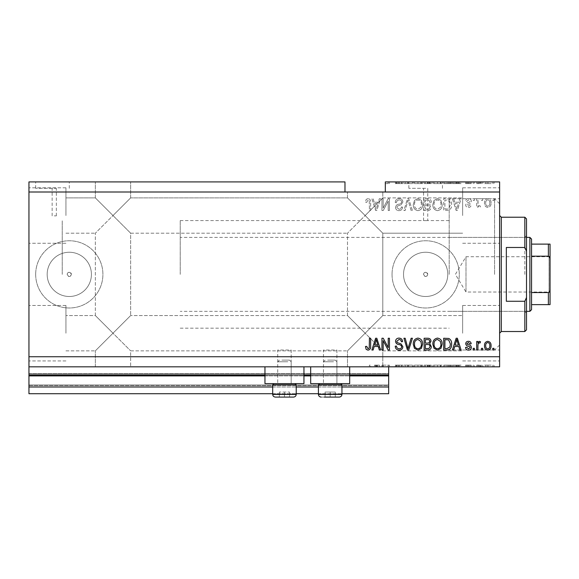 <?xml version="1.0" encoding="UTF-8"?>
<svg xmlns="http://www.w3.org/2000/svg" width="579" height="579" viewBox="0 0 579 579"><rect width="100%" height="100%" fill="white"/><g stroke="black" fill="none" stroke-linecap="round" stroke-linejoin="round"><path stroke-width="0.43" stroke-dasharray="2.9 2.17" d="M28.95 366.825L28.95 356.736L499.619 356.736L499.619 366.825L28.95 366.825L28.95 375.228L388.675 375.228L388.675 366.825L28.95 366.825L388.675 366.825M28.95 375.901L28.95 375.228L388.675 375.228L388.675 386.996L28.95 386.996L28.95 375.901L388.675 375.901M28.95 386.996L28.95 373.549L28.95 393.72L28.95 384.977L28.95 393.72L388.675 393.72L388.675 386.996M28.95 393.72L388.675 393.72L388.675 374.222L388.675 393.72L28.95 393.72M28.95 385.65L388.675 385.65L388.675 373.549L388.675 385.65L28.95 385.65M28.95 373.549L388.675 373.549L388.675 374.222L388.675 373.549L28.95 373.549L388.675 373.549L28.95 373.549L28.95 384.977L28.95 373.549M272.687 393.72L296.224 393.72M318.414 393.72L341.943 393.72M272.687 386.996L296.224 386.996M318.414 386.996L341.943 386.996M28.95 375.228L388.675 375.228M264.958 375.228L303.953 375.228M310.677 375.228L349.68 375.228M54.245 188.305L56.351 188.305L54.245 188.305M54.245 215.873L56.351 215.873L54.245 215.873M52.486 181.915L35.674 181.915L52.486 181.915M52.486 188.305L35.674 188.305L52.486 188.305M425.659 188.305L408.846 188.305L425.659 188.305M425.659 220.621C422.952 220.577 422.952 220.577 425.659 220.621C422.952 220.577 422.952 220.577 425.659 220.621C428.366 220.577 428.366 220.577 425.659 220.621C428.366 220.577 428.366 220.577 425.659 220.621M425.659 181.915L408.846 181.915L425.659 181.915M423.56 274.374A2.099 2.099 0 0 1 425.659 272.268A2.099 2.099 0 0 1 427.758 274.374C426.361 277.08 424.957 277.08 423.56 274.374C424.957 271.66 426.354 271.66 427.758 274.374A2.099 2.099 0 0 1 425.659 276.473A2.099 2.099 0 0 1 423.56 274.374M67.193 274.374A2.099 2.099 0 0 1 69.292 272.268A2.099 2.099 0 0 1 71.398 274.374C69.994 277.08 68.59 277.08 67.193 274.374C68.59 271.66 69.994 271.66 71.398 274.374A2.099 2.099 0 0 1 69.292 276.473A2.099 2.099 0 0 1 67.193 274.374M47.174 274.374A22.125 22.125 0 0 1 69.292 252.249A22.125 22.125 0 0 1 91.417 274.374A22.125 22.125 0 0 1 69.292 296.491A22.125 22.125 0 0 1 47.174 274.374A22.125 22.125 0 0 1 69.292 252.249A22.125 22.125 0 0 1 91.417 274.374A22.125 22.125 0 0 1 69.292 296.491A22.125 22.125 0 0 1 47.174 274.374M403.534 274.374A22.125 22.125 0 0 1 425.659 252.249A22.125 22.125 0 0 1 447.777 274.374A22.125 22.125 0 0 1 425.659 296.491A22.125 22.125 0 0 1 403.534 274.374A22.125 22.125 0 0 1 425.659 252.249A22.125 22.125 0 0 1 447.777 274.374A22.125 22.125 0 0 1 425.659 296.491A22.125 22.125 0 0 1 403.534 274.374M392.041 274.374A33.618 33.618 0 0 1 425.659 240.755A33.618 33.618 0 0 1 459.277 274.374A33.618 33.618 0 0 1 425.659 307.992A33.618 33.618 0 0 1 392.041 274.374A33.618 33.618 0 0 1 425.659 240.755A33.618 33.618 0 0 1 459.277 274.374A33.618 33.618 0 0 1 425.659 307.992A33.618 33.618 0 0 1 392.041 274.374M35.674 274.374A33.618 33.618 0 0 1 69.292 240.755A33.618 33.618 0 0 1 102.91 274.374A33.618 33.618 0 0 1 69.292 307.992A33.618 33.618 0 0 1 35.674 274.374A33.618 33.618 0 0 1 69.292 240.755A33.618 33.618 0 0 1 102.91 274.374A33.618 33.618 0 0 1 69.292 307.992A33.618 33.618 0 0 1 35.674 274.374M112.999 181.915L130.651 181.915L112.999 181.915M112.999 215.54L95.347 197.888L112.999 215.54L95.347 197.888L112.999 215.54L95.347 197.888L112.999 215.54L95.347 197.888L112.999 215.54L95.347 233.185L130.651 197.888L112.999 215.54L130.651 197.888L112.999 215.54L130.651 197.888L112.999 215.54L130.651 197.888L112.999 215.54L130.651 233.185L112.999 215.54M112.999 333.207L95.347 350.852L112.999 333.207L95.347 350.852L112.999 333.207L95.347 315.555L112.999 333.207L95.347 315.555L112.999 333.207L95.347 350.852L112.999 333.207L95.347 350.852L112.999 333.207L95.347 315.555L112.999 333.207L95.347 315.555L112.999 333.207L130.651 315.555L112.999 333.207L130.651 315.555L112.999 333.207L130.651 315.555L112.999 333.207L130.651 315.555L112.999 333.207L130.651 350.852L112.999 333.207M112.999 366.825L130.651 366.825L112.999 366.825M365.146 192.004L347.494 192.004L365.146 192.004M365.146 215.54L347.494 197.888L365.146 215.54L347.494 197.888L365.146 215.54L347.494 197.888L365.146 215.54L347.494 197.888L365.146 215.54L347.494 233.185L382.791 197.888L365.146 215.54L382.791 197.888L365.146 215.54L382.791 197.888L365.146 215.54L382.791 197.888L365.146 215.54L382.791 233.185L365.146 215.54M365.146 333.207L347.494 350.852L365.146 333.207L347.494 350.852L365.146 333.207L347.494 315.555L365.146 333.207L347.494 315.555L365.146 333.207L347.494 350.852L365.146 333.207L347.494 350.852L365.146 333.207L347.494 315.555L365.146 333.207L347.494 315.555L365.146 333.207L382.791 315.555L365.146 333.207L382.791 315.555L365.146 333.207L382.791 315.555L365.146 333.207L382.791 315.555L365.146 333.207L382.791 350.852L365.146 333.207M365.146 366.825L347.494 366.825L382.791 366.825L365.146 366.825L382.791 366.825L379.404 366.825L379.404 365.146L374.497 365.146L374.497 366.825L370.647 366.825L370.647 365.146L370.647 366.825L365.146 366.825M65.934 333.207L65.934 305.466L65.934 333.207M65.934 215.54L65.934 187.799L65.934 215.54M28.95 215.54L28.95 187.799L28.95 215.54M28.95 333.207L28.95 305.466L28.95 333.207M499.619 215.54L499.619 350.013L499.619 215.54M462.643 215.54L462.643 187.799L462.643 215.54M499.619 333.207L499.619 274.374L499.619 333.207M462.643 333.207L462.643 305.466L462.643 333.207M336.906 350.013L336.906 383.631L323.458 383.631L336.906 383.631L323.458 383.631L336.906 383.631L323.458 383.631L336.906 383.631L323.458 383.631L336.906 383.631L336.906 350.013L323.458 350.013L323.458 383.631L323.458 350.013L336.906 350.013M291.179 350.013L291.179 383.631L277.732 383.631L291.179 383.631L277.732 383.631L291.179 383.631L277.732 383.631L291.179 383.631L277.732 383.631L291.179 383.631L291.179 350.013L277.732 350.013L277.732 383.631L277.732 350.013L291.179 350.013M264.958 366.825L303.953 366.825L264.958 366.825L264.958 383.631L303.953 383.631L264.958 383.631L303.953 383.631L303.953 366.825L264.958 366.825L303.953 366.825M310.677 366.825L349.68 366.825L310.677 366.825L310.677 383.631L349.68 383.631L310.677 383.631L349.68 383.631L349.68 366.825L310.677 366.825L349.68 366.825M449.195 274.374L449.195 198.727L449.195 274.374M62.235 274.374L62.235 220.577L62.235 274.374M28.95 181.915L344.975 181.915L344.975 192.004L28.95 192.004L28.95 181.915M344.975 192.004L385.317 192.004L385.317 181.915L385.317 183.601L385.317 181.915L499.619 181.915L499.619 356.736M402.89 181.915L395.247 181.915L402.89 181.915L402.89 183.601L399.184 183.601L399.184 181.915M412.414 181.915L403.925 181.915L412.414 181.915L412.414 183.601L408.709 183.601L408.709 181.915M414.47 183.601L422.605 183.601L417.944 183.601L417.929 181.915L413.283 181.915L422.605 181.915L414.506 181.915L417.929 181.915L417.944 183.601L414.47 183.601L414.47 181.915M442.161 183.601L432.839 183.601L437.507 183.601L437.5 181.915L432.839 181.915L442.161 181.915L434.062 181.915L440.937 181.915L437.521 181.915L437.507 183.601L442.161 183.601L442.161 181.915M454.703 181.915L461.108 181.915L454.703 181.915L454.703 183.601L453.675 183.601L453.675 181.915M494.119 181.915L492.895 181.915L494.119 181.915L494.119 183.601L492.895 183.601L492.895 181.915L492.895 183.601L494.119 183.601L494.119 181.915M491.216 181.915L484.645 181.915L491.216 181.915L491.216 183.601L487.931 183.601L487.931 181.915L489.993 181.915L487.902 181.915L487.931 183.601L484.645 183.601L484.645 181.915M482.814 181.915L481.59 181.915L482.814 181.915L482.814 183.601L481.59 183.601L481.59 181.915L481.59 183.601L482.814 183.601L482.814 181.915M479.369 183.601L477.921 183.601L477.921 181.915L476.698 181.915L480.519 181.915L477.921 181.915L477.921 183.601L476.698 183.601L476.698 181.915L476.698 183.601L477.921 183.601L477.921 181.915L477.921 183.601L479.369 183.601L479.369 181.915M474.404 181.915L473.181 181.915L474.404 181.915L474.404 183.601L473.181 183.601L473.181 181.915L473.181 183.601L474.404 183.601L474.404 181.915M471.349 181.915L465.545 181.915L471.349 181.915L471.349 183.601L468.462 183.601L468.462 181.915L468.454 183.601L465.545 183.601L465.545 181.915M451.634 181.915L443.688 181.915L451.634 181.915L451.634 183.601L447.162 183.601L447.162 181.915M431.312 181.915L424.132 181.915L431.312 181.915L431.312 183.601L424.132 183.601L424.132 181.915L424.132 183.601L431.008 183.601L431.008 181.915M374.497 366.825L379.404 366.825M383.255 365.146L389.443 365.146L383.175 365.146L383.175 366.825L389.443 366.825L383.175 366.825L383.175 365.146L381.952 365.146L381.952 366.825L381.952 365.146L383.255 365.146L383.255 366.825M402.89 366.825L395.247 366.825L402.89 366.825L402.89 365.146L399.184 365.146L399.184 366.825M412.414 366.825L403.925 366.825L412.414 366.825L412.414 365.146L408.709 365.146L408.709 366.825M414.47 365.146L422.605 365.146L417.944 365.146L417.929 366.825L413.283 366.825L422.605 366.825L414.506 366.825L417.929 366.825L417.944 365.146L414.47 365.146L414.47 366.825M442.161 365.146L432.839 365.146L437.507 365.146L437.5 366.825L432.839 366.825L442.161 366.825L434.062 366.825L440.937 366.825L437.521 366.825L437.507 365.146L442.161 365.146L442.161 366.825M454.703 366.825L461.108 366.825L454.703 366.825L454.703 365.146L453.675 365.146L453.675 366.825M494.119 366.825L492.895 366.825L494.119 366.825L494.119 365.146L492.895 365.146L492.895 366.825L492.895 365.146L494.119 365.146L494.119 366.825M491.216 366.825L484.645 366.825L491.216 366.825L491.216 365.146L487.931 365.146L487.931 366.825L489.993 366.825L487.902 366.825L487.931 365.146L484.645 365.146L484.645 366.825M482.814 366.825L481.59 366.825L482.814 366.825L482.814 365.146L481.59 365.146L481.59 366.825L481.59 365.146L482.814 365.146L482.814 366.825M479.369 365.146L477.921 365.146L477.921 366.825L476.698 366.825L480.519 366.825L477.921 366.825L477.921 365.146L476.698 365.146L476.698 366.825L476.698 365.146L477.921 365.146L477.921 366.825L477.921 365.146L479.369 365.146L479.369 366.825M474.404 366.825L473.181 366.825L474.404 366.825L474.404 365.146L473.181 365.146L473.181 366.825L473.181 365.146L474.404 365.146L474.404 366.825M471.349 366.825L465.545 366.825L471.349 366.825L471.349 365.146L468.462 365.146L468.462 366.825L468.454 365.146L465.545 365.146L465.545 366.825M451.634 366.825L443.688 366.825L451.634 366.825L451.634 365.146L447.162 365.146L447.162 366.825M431.312 366.825L424.132 366.825L431.312 366.825L431.312 365.146L424.132 365.146L424.132 366.825L424.132 365.146L431.008 365.146L431.008 366.825M383.175 208.093L383.175 198.727L381.952 198.727L381.952 210.495L383.255 210.495L388.219 201.116L388.219 210.495L389.443 210.495L389.443 198.727L388.133 198.727L383.175 208.093L383.175 198.727L381.952 198.727L381.952 210.495L383.255 210.495L388.219 201.116L388.219 210.495L389.443 210.495L389.443 198.727L388.133 198.727L383.175 208.093M402.89 201.999C402.673 199.784 401.435 198.64 399.184 198.575C396.709 198.727 395.399 200.052 395.247 202.549L396.47 202.701C396.629 200.978 397.563 200.059 399.286 199.95C400.704 199.936 401.493 200.609 401.667 201.962C401.298 203.33 400.321 204.076 398.728 204.192C396.81 204.503 395.754 205.581 395.551 207.427C395.732 209.497 396.868 210.568 398.967 210.647C401.204 210.539 402.412 209.366 402.586 207.13L401.363 206.978C401.247 208.454 400.465 209.214 399.011 209.272L396.774 207.398L397.158 206.204L401.073 204.814L402.89 201.999C402.673 199.784 401.435 198.64 399.184 198.575C396.709 198.727 395.399 200.052 395.247 202.549L396.47 202.701C396.629 200.978 397.563 200.059 399.286 199.95C400.704 199.936 401.493 200.609 401.667 201.962C401.298 203.33 400.321 204.076 398.728 204.192C396.81 204.503 395.754 205.581 395.551 207.427C395.732 209.497 396.868 210.568 398.967 210.647C401.204 210.539 402.412 209.366 402.586 207.13L401.363 206.978C401.247 208.454 400.465 209.214 399.011 209.272L396.774 207.398L397.158 206.204L401.073 204.814L402.89 201.999M412.414 210.495L408.709 198.727L407.442 198.727L403.925 210.495L405.184 210.495L408.007 200.102L411.141 210.495L412.414 210.495L408.709 198.727L407.442 198.727L403.925 210.495L405.184 210.495L408.007 200.102L411.141 210.495L412.414 210.495M417.944 198.575L414.47 200.421L413.283 204.459C413.138 207.955 414.694 210.018 417.951 210.647C421.136 210.039 422.692 208.02 422.605 204.597L421.403 200.37L417.944 198.575L414.47 200.421L413.283 204.459C413.138 207.955 414.694 210.018 417.951 210.647C421.136 210.039 422.692 208.02 422.605 204.597L421.403 200.37L417.944 198.575M437.5 198.575L434.033 200.421L432.839 204.459C432.701 207.955 434.257 210.018 437.507 210.647C440.699 210.039 442.247 208.02 442.161 204.597L440.966 200.37L437.5 198.575L434.033 200.421L432.839 204.459C432.701 207.955 434.257 210.018 437.507 210.647C440.699 210.039 442.247 208.02 442.161 204.597L440.966 200.37L437.5 198.575M454.703 202.245L453.675 198.727L452.402 198.727L456.158 210.495L457.352 210.495L461.108 198.727L459.842 198.727L458.814 202.245L454.703 202.245L453.675 198.727L452.402 198.727L456.158 210.495L457.352 210.495L461.108 198.727L459.842 198.727L458.814 202.245L454.703 202.245M493.967 200.406L493.967 198.727L492.743 198.727L492.743 200.406L493.967 200.406L493.967 198.727L492.743 198.727L492.743 200.406L493.967 200.406M28.95 356.736L28.95 192.004M385.317 192.004L499.619 192.004M491.064 203.091C491.224 200.544 490.131 199.038 487.779 198.575C485.463 199.031 484.362 200.508 484.493 203.005C484.362 205.516 485.455 206.993 487.779 207.441C490.066 207.007 491.166 205.552 491.064 203.091C491.224 200.544 490.131 199.038 487.779 198.575C485.463 199.031 484.362 200.508 484.493 203.005C484.362 205.516 485.455 206.993 487.779 207.441C490.066 207.007 491.166 205.552 491.064 203.091M482.662 200.406L482.662 198.727L481.439 198.727L481.439 200.406L482.662 200.406L482.662 198.727L481.439 198.727L481.439 200.406L482.662 200.406M477.921 203.164L477.921 198.727L476.698 198.727L476.698 207.282L477.921 207.282L477.921 205.921L479.369 207.441L480.519 206.978L480.063 205.755L479.231 205.907L478.138 204.915L477.921 198.727L476.698 198.727L476.698 207.282L477.921 207.282L477.921 205.921L479.369 207.441L480.519 206.978L480.063 205.755L479.231 205.907L478.138 204.915L477.921 203.164M474.404 200.406L474.404 198.727L473.181 198.727L473.181 200.406L474.404 200.406L474.404 198.727L473.181 198.727L473.181 200.406L474.404 200.406M471.349 201.333C471.219 199.56 470.249 198.64 468.462 198.575C466.739 198.662 465.762 199.581 465.545 201.326L466.768 201.478L468.541 199.798L470.126 201.123L469.851 201.905L468.693 202.375C466.992 202.585 465.994 203.453 465.697 204.995C465.856 206.602 466.761 207.42 468.411 207.441C470.039 207.412 470.973 206.594 471.197 204.995L469.974 204.843L468.454 206.218L466.92 205.169L467.304 204.459L468.679 203.967C470.322 203.765 471.212 202.882 471.349 201.333C471.219 199.56 470.249 198.64 468.462 198.575C466.739 198.662 465.762 199.581 465.545 201.326L466.768 201.478L468.541 199.798L470.126 201.123L469.851 201.905L468.693 202.375C466.992 202.585 465.994 203.453 465.697 204.995C465.856 206.602 466.761 207.42 468.411 207.441C470.039 207.412 470.973 206.594 471.197 204.995L469.974 204.843L468.454 206.218L466.92 205.169L467.304 204.459L468.679 203.967C470.322 203.765 471.212 202.882 471.349 201.333M451.634 204.677C451.844 201.195 450.353 199.212 447.162 198.727L443.688 198.727L443.688 210.495L448.877 210.278C450.911 209.048 451.83 207.181 451.634 204.677C451.844 201.195 450.353 199.212 447.162 198.727L443.688 198.727L443.688 210.495L448.877 210.278C450.911 209.048 451.83 207.181 451.634 204.677M431.312 202.18C431.21 199.9 430.023 198.749 427.751 198.727L424.132 198.727L424.132 210.495L427.78 210.495C429.756 210.481 430.834 209.497 431.008 207.535L429.69 205.067L431.312 202.18C431.21 199.9 430.023 198.749 427.751 198.727L424.132 198.727L424.132 210.495L427.78 210.495C429.756 210.481 430.834 209.497 431.008 207.535L429.69 205.067L431.312 202.18M374.164 202.245L373.137 198.727L371.87 198.727L375.626 210.495L376.82 210.495L380.577 198.727L379.31 198.727L378.275 202.245L374.164 202.245L373.137 198.727L371.87 198.727L375.626 210.495L376.82 210.495L380.577 198.727L379.31 198.727L378.275 202.245L374.164 202.245M367.991 198.575L366.152 199.408L365.45 202.245L366.673 202.397L368.041 199.95L369.264 200.841L369.424 210.495L370.647 210.495L370.647 202.505C370.878 200.283 369.995 198.973 367.991 198.575L366.152 199.408L365.45 202.245L366.673 202.397L368.041 199.95L369.264 200.841L369.424 210.495L370.647 210.495L370.647 202.505C370.878 200.283 369.995 198.973 367.991 198.575M489.841 203.012C489.986 204.734 489.284 205.806 487.75 206.218C486.244 205.777 485.571 204.705 485.716 203.012C485.571 201.282 486.266 200.211 487.808 199.798C489.306 200.247 489.986 201.318 489.841 203.012C489.986 204.734 489.284 205.806 487.75 206.218C486.244 205.777 485.571 204.705 485.716 203.012C485.571 201.282 486.266 200.211 487.808 199.798C489.306 200.247 489.986 201.318 489.841 203.012M456.759 209.272L455.101 203.62L458.409 203.62L456.759 209.272L455.101 203.62L458.409 203.62L456.759 209.272M446.981 209.12L444.911 209.12L444.911 200.102L447.01 200.102L449.948 201.818L450.411 204.691L448.645 208.889L444.911 209.12L444.911 200.102L447.01 200.102L449.948 201.818L450.411 204.691L448.645 208.889L446.981 209.12M440.431 207.296L437.521 209.272C435.024 208.766 433.874 207.152 434.062 204.438C433.982 201.905 435.126 200.406 437.492 199.95C439.924 200.443 441.075 202.006 440.937 204.633L440.431 207.296L437.521 209.272C435.024 208.766 433.874 207.152 434.062 204.438C433.982 201.905 435.126 200.406 437.492 199.95C439.924 200.443 441.075 202.006 440.937 204.633L440.431 207.296M427.606 204.228L425.355 204.228L425.355 200.102L428.967 200.254L430.088 202.172C429.958 203.642 429.133 204.329 427.606 204.228L425.355 204.228L425.355 200.102L428.967 200.254L430.088 202.172C429.958 203.642 429.133 204.329 427.606 204.228M427.353 209.12L425.355 209.12L425.355 205.603L428.713 205.719L429.784 207.34C429.625 208.715 428.815 209.301 427.353 209.12L425.355 209.12L425.355 205.603L428.713 205.719L429.784 207.34C429.625 208.715 428.815 209.301 427.353 209.12M420.868 207.296L417.958 209.272C415.469 208.766 414.318 207.152 414.506 204.438C414.426 201.905 415.57 200.406 417.929 199.95C420.361 200.443 421.512 202.006 421.382 204.633L420.868 207.296L417.958 209.272C415.469 208.766 414.318 207.152 414.506 204.438C414.426 201.905 415.57 200.406 417.929 199.95C420.361 200.443 421.512 202.006 421.382 204.633L420.868 207.296M376.22 209.272L374.57 203.62L377.877 203.62L376.22 209.272L374.57 203.62L377.877 203.62L376.22 209.272M366.152 349.34L365.45 346.503L366.673 346.351L368.041 348.79L369.264 347.907L369.424 338.245L370.647 338.245L370.647 346.235C370.878 348.457 369.995 349.767 367.991 350.165L366.152 349.34M453.675 350.013L452.402 350.013L456.158 338.245L457.352 338.245L461.108 350.013L459.842 350.013L458.814 346.503L454.703 346.503L453.675 350.013M456.759 339.475L455.101 345.127L458.409 345.127L456.759 339.475M468.462 350.165C466.739 350.078 465.762 349.159 465.545 347.414L466.768 347.262L468.541 348.942L470.126 347.617L469.851 346.843L468.693 346.372C466.992 346.162 465.994 345.287 465.697 343.745C465.856 342.138 466.761 341.328 468.411 341.306C470.039 341.335 470.973 342.146 471.197 343.752L469.974 343.904L468.454 342.529L466.92 343.571L467.304 344.288L468.679 344.773C470.322 344.983 471.212 345.858 471.349 347.407C471.219 349.18 470.249 350.1 468.462 350.165M474.404 350.013L473.181 350.013L473.181 348.334L474.404 348.334L474.404 350.013M477.921 350.013L476.698 350.013L476.698 341.458L477.921 341.458L477.921 342.826L479.369 341.306L480.519 341.762L480.063 342.985L479.231 342.833L478.138 343.832L477.921 350.013M493.967 350.013L492.743 350.013L492.743 348.334L493.967 348.334L493.967 350.013M487.779 350.165C485.463 349.716 484.362 348.24 484.493 345.735C484.362 343.224 485.455 341.748 487.779 341.306C490.066 341.74 491.166 343.188 491.064 345.649C491.224 348.196 490.131 349.702 487.779 350.165M489.841 345.728C489.986 344.006 489.284 342.942 487.75 342.529C486.244 342.963 485.571 344.035 485.716 345.728C485.571 347.458 486.266 348.529 487.808 348.942C489.306 348.5 489.986 347.429 489.841 345.728M482.662 350.013L481.439 350.013L481.439 348.334L482.662 348.334L482.662 350.013M447.162 350.013L443.688 350.013L443.688 338.245L448.877 338.469C450.911 339.692 451.83 341.559 451.634 344.064C451.844 347.552 450.353 349.535 447.162 350.013M446.981 339.627L444.911 339.627L444.911 348.638L447.01 348.638L449.948 346.922L450.411 344.049L448.645 339.859L446.981 339.627M434.033 348.319L432.839 344.288C432.701 340.785 434.257 338.722 437.507 338.093C440.699 338.708 442.247 340.72 442.161 344.143L440.966 348.37L437.5 350.165L434.033 348.319M440.431 341.451L437.521 339.468C435.024 339.982 433.874 341.588 434.062 344.302C433.982 346.835 435.126 348.334 437.492 348.79C439.924 348.297 441.075 346.741 440.937 344.107L440.431 341.451M427.751 350.013L424.132 350.013L424.132 338.245L427.78 338.245C429.756 338.259 430.834 339.243 431.008 341.205L429.69 343.673L431.312 346.56C431.21 348.848 430.023 349.998 427.751 350.013M427.606 344.512L425.355 344.512L425.355 348.638L428.967 348.493L430.088 346.568C429.958 345.098 429.133 344.411 427.606 344.512M427.353 339.627L425.355 339.627L425.355 343.137L428.713 343.029L429.784 341.4C429.625 340.032 428.815 339.439 427.353 339.627M414.47 348.319L413.283 344.288C413.138 340.785 414.694 338.722 417.951 338.093C421.136 338.708 422.692 340.72 422.605 344.143L421.403 348.37L417.944 350.165L414.47 348.319M420.868 341.451L417.958 339.468C415.469 339.982 414.318 341.588 414.506 344.302C414.426 346.835 415.57 348.334 417.929 348.79C420.361 348.297 421.512 346.741 421.382 344.107L420.868 341.451M408.709 350.013L407.442 350.013L403.925 338.245L405.184 338.245L408.007 348.638L411.141 338.245L412.414 338.245L408.709 350.013M399.184 350.165C396.709 350.013 395.399 348.688 395.247 346.191L396.47 346.039C396.629 347.769 397.563 348.681 399.286 348.79C400.704 348.804 401.493 348.131 401.667 346.778C401.298 345.41 400.321 344.664 398.728 344.548C396.81 344.237 395.754 343.166 395.551 341.321C395.732 339.251 396.868 338.172 398.967 338.093C401.204 338.201 402.412 339.374 402.586 341.61L401.363 341.762C401.247 340.293 400.465 339.526 399.011 339.468L396.774 341.349L397.158 342.544L401.073 343.933L402.89 346.741C402.673 348.963 401.435 350.1 399.184 350.165M383.175 350.013L381.952 350.013L381.952 338.245L383.255 338.245L388.219 347.624L388.219 338.245L389.443 338.245L389.443 350.013L388.133 350.013L383.175 340.647L383.175 350.013M373.137 350.013L371.87 350.013L375.626 338.245L376.82 338.245L380.577 350.013L379.31 350.013L378.275 346.503L374.164 346.503L373.137 350.013M376.22 339.475L374.57 345.127L377.877 345.127L376.22 339.475M484.645 365.146L491.216 365.146M489.993 365.146L485.868 365.146L489.993 365.146L489.993 366.825M487.902 365.146L487.902 366.825M485.868 365.146L485.868 366.825M487.959 365.146L487.959 366.825M480.519 365.146L480.519 366.825M480.063 365.146L480.063 366.825M479.231 365.146L479.231 366.825M478.138 365.146L478.138 366.825M465.545 365.146L466.768 365.146L466.768 366.825M466.768 365.146L468.541 365.146L468.541 366.825M468.541 365.146L470.126 365.146L470.126 366.825M470.126 365.146L469.851 366.825M469.851 365.146L465.697 365.146L465.697 366.825M465.697 365.146L468.411 365.146L468.411 366.825M468.411 365.146L471.197 365.146L471.197 366.825M471.197 365.146L469.974 365.146L469.974 366.825M469.974 365.146L466.92 365.146L466.92 366.825M466.92 365.146L467.304 365.146L467.304 366.825M467.304 365.146L471.349 365.146M453.675 365.146L452.402 365.146L452.402 366.825M452.402 365.146L456.158 365.146L456.158 366.825M456.158 365.146L457.352 365.146L457.352 366.825M457.352 365.146L461.108 365.146L461.108 366.825M461.108 365.146L459.842 365.146L459.842 366.825M459.842 365.146L458.814 365.146L458.814 366.825M458.814 365.146L454.703 365.146M456.759 365.146L455.101 365.146L458.409 365.146L456.759 365.146L456.759 366.825L455.101 366.825L456.759 366.825M456.209 365.146L456.209 366.825M455.101 365.146L455.101 366.825M458.409 365.146L458.409 366.825M447.162 365.146L443.688 365.146L443.688 366.825L443.688 365.146L448.877 365.146L448.877 366.825M448.877 365.146L451.634 365.146M446.981 365.146L450.411 365.146L446.981 365.146L446.981 366.825L444.911 366.825L450.411 366.825L446.981 366.825M444.911 365.146L444.911 366.825L444.911 365.146M448.645 365.146L448.645 366.825M450.411 365.146L450.411 366.825M449.948 365.146L449.948 366.825M447.01 365.146L447.01 366.825L447.01 365.146M434.033 365.146L434.033 366.825M432.839 365.146L432.839 366.825M440.966 365.146L440.966 366.825M440.431 365.146L437.521 365.146L440.937 365.146L440.431 365.146L440.431 366.825M434.062 365.146L437.492 365.146L434.062 365.146L434.062 366.825M437.521 365.146L437.521 366.825L437.492 365.146M440.937 365.146L440.937 366.825M431.008 365.146L429.69 365.146L429.69 366.825M429.69 365.146L431.312 365.146M427.606 365.146L430.088 365.146L427.606 365.146L427.606 366.825L425.355 366.825L430.088 366.825L427.606 366.825M427.353 365.146L429.784 365.146L427.353 365.146L427.353 366.825M425.355 365.146L425.355 366.825L425.355 365.146M429.784 365.146L429.784 366.825M428.713 365.146L428.713 366.825M430.088 365.146L430.088 366.825M428.967 365.146L428.967 366.825M427.78 365.146L427.78 366.825L427.78 365.146M413.283 365.146L413.283 366.825M417.951 365.146L417.951 366.825L417.958 365.146L414.506 365.146L417.958 365.146M422.605 365.146L422.605 366.825M421.403 365.146L421.403 366.825M414.506 365.146L414.506 366.825M420.868 365.146L420.868 366.825M421.382 365.146L421.382 366.825M408.709 365.146L407.442 365.146L407.442 366.825M407.442 365.146L403.925 365.146L403.925 366.825M403.925 365.146L405.184 365.146L405.184 366.825M405.184 365.146L408.007 365.146L408.007 366.825M408.007 365.146L411.141 365.146L411.141 366.825M411.141 365.146L412.414 365.146M399.184 365.146L395.247 365.146L395.247 366.825M395.247 365.146L396.47 365.146L396.47 366.825M396.47 365.146L399.286 365.146L399.286 366.825M399.286 365.146L401.667 365.146L401.667 366.825M401.667 365.146L395.551 365.146L395.551 366.825M395.551 365.146L398.967 365.146L398.967 366.825M398.967 365.146L402.586 365.146L402.586 366.825M402.586 365.146L401.363 365.146L401.363 366.825M401.363 365.146L399.011 365.146L399.011 366.825M399.011 365.146L396.774 365.146L396.774 366.825M396.774 365.146L397.158 365.146L397.158 366.825M397.158 365.146L401.073 365.146L401.073 366.825M401.073 365.146L402.89 365.146M388.219 365.146L388.219 366.825L388.219 365.146M389.443 365.146L389.443 366.825L389.443 365.146M388.133 365.146L388.133 366.825M374.497 365.146L375.626 365.146L375.626 366.825M375.626 365.146L376.82 365.146L376.82 366.825M376.82 365.146L379.404 365.146M375.677 365.146L375.677 366.825L375.445 365.146M376.22 365.146L376.22 366.825L375.677 366.825M377.602 365.146L377.602 366.825L376.22 366.825M369.424 365.146L369.424 366.825L369.424 365.146L370.647 365.146L369.424 365.146M377.602 366.825L375.445 366.825M484.645 183.601L491.216 183.601M489.993 183.601L485.868 183.601L489.993 183.601L489.993 181.915M487.902 183.601L487.902 181.915M485.868 183.601L485.868 181.915M487.959 183.601L487.959 181.915M480.519 183.601L480.519 181.915M480.063 183.601L480.063 181.915M479.231 183.601L479.231 181.915M478.138 183.601L478.138 181.915M465.545 183.601L466.768 183.601L466.768 181.915M466.768 183.601L468.541 183.601L468.541 181.915M468.541 183.601L470.126 183.601L470.126 181.915M470.126 183.601L469.851 181.915M469.851 183.601L465.697 183.601L465.697 181.915M465.697 183.601L468.411 183.601L468.411 181.915M468.411 183.601L471.197 183.601L471.197 181.915M471.197 183.601L469.974 183.601L469.974 181.915M469.974 183.601L466.92 183.601L466.92 181.915M466.92 183.601L467.304 183.601L467.304 181.915M467.304 183.601L471.349 183.601M453.675 183.601L452.402 183.601L452.402 181.915M452.402 183.601L456.158 183.601L456.158 181.915M456.158 183.601L457.352 183.601L457.352 181.915M457.352 183.601L461.108 183.601L461.108 181.915M461.108 183.601L459.842 183.601L459.842 181.915M459.842 183.601L458.814 183.601L458.814 181.915M458.814 183.601L454.703 183.601M456.759 183.601L455.101 183.601L458.409 183.601L456.759 183.601L456.759 181.915L455.101 181.915L456.759 181.915M456.209 183.601L456.209 181.915M455.101 183.601L455.101 181.915M458.409 183.601L458.409 181.915M447.162 183.601L443.688 183.601L443.688 181.915L443.688 183.601L448.877 183.601L448.877 181.915M448.877 183.601L451.634 183.601M446.981 183.601L450.411 183.601L446.981 183.601L446.981 181.915L444.911 181.915L450.411 181.915L446.981 181.915M444.911 183.601L444.911 181.915L444.911 183.601M448.645 183.601L448.645 181.915M450.411 183.601L450.411 181.915M449.948 183.601L449.948 181.915M447.01 183.601L447.01 181.915L447.01 183.601M434.033 183.601L434.033 181.915M432.839 183.601L432.839 181.915M440.966 183.601L440.966 181.915M440.431 183.601L437.521 183.601L440.937 183.601L440.431 183.601L440.431 181.915M434.062 183.601L437.492 183.601L434.062 183.601L434.062 181.915M437.521 183.601L437.521 181.915L437.492 183.601M440.937 183.601L440.937 181.915M431.008 183.601L429.69 183.601L429.69 181.915M429.69 183.601L431.312 183.601M427.606 183.601L430.088 183.601L427.606 183.601L427.606 181.915L425.355 181.915L430.088 181.915L427.606 181.915M427.353 183.601L429.784 183.601L427.353 183.601L427.353 181.915M425.355 183.601L425.355 181.915L425.355 183.601M429.784 183.601L429.784 181.915M428.713 183.601L428.713 181.915M430.088 183.601L430.088 181.915M428.967 183.601L428.967 181.915M427.78 183.601L427.78 181.915L427.78 183.601M413.283 183.601L413.283 181.915M417.951 183.601L417.951 181.915L417.958 183.601L414.506 183.601L417.958 183.601M422.605 183.601L422.605 181.915M421.403 183.601L421.403 181.915M414.506 183.601L414.506 181.915M420.868 183.601L420.868 181.915M421.382 183.601L421.382 181.915M408.709 183.601L407.442 183.601L407.442 181.915M407.442 183.601L403.925 183.601L403.925 181.915M403.925 183.601L405.184 183.601L405.184 181.915M405.184 183.601L408.007 183.601L408.007 181.915M408.007 183.601L411.141 183.601L411.141 181.915M411.141 183.601L412.414 183.601M399.184 183.601L395.247 183.601L395.247 181.915M395.247 183.601L396.47 183.601L396.47 181.915M396.47 183.601L399.286 183.601L399.286 181.915M399.286 183.601L401.667 183.601L401.667 181.915M401.667 183.601L395.551 183.601L395.551 181.915M395.551 183.601L398.967 183.601L398.967 181.915M398.967 183.601L402.586 183.601L402.586 181.915M402.586 183.601L401.363 183.601L401.363 181.915M401.363 183.601L399.011 183.601L399.011 181.915M399.011 183.601L396.774 183.601L396.774 181.915M396.774 183.601L397.158 183.601L397.158 181.915M397.158 183.601L401.073 183.601L401.073 181.915M401.073 183.601L402.89 183.601M388.133 183.601L385.317 183.601L388.219 183.601L388.219 181.915L388.219 183.601L389.443 183.601L389.443 181.915L389.443 183.601L388.133 183.601L388.133 181.915M287.401 397.085L278.571 397.085L287.401 397.085M281.937 360.102L289.5 360.102L281.937 360.102M287.821 361.781L277.732 361.781L287.821 361.781M279.143 383.631L295.08 383.631L279.143 383.631M290.34 384.774L272.687 384.774L290.34 384.774M288.993 397.085L275.38 397.085L288.993 397.085M289.551 397.085L289.551 392.041L289.551 397.085L290.34 397.085L289.551 397.085L289.551 392.041L289.551 397.085L284.455 397.085L284.455 392.041L289.551 392.041L279.36 392.041L289.551 392.041L284.455 392.041L284.455 397.085L279.36 397.085L279.36 392.041L279.36 397.085L278.571 397.085M272.687 384.774L296.224 384.774L296.224 394.393L272.687 394.393L296.224 394.393L272.687 394.393L272.687 384.774L273.831 383.631M275.38 397.085L293.531 397.085M279.36 392.041L279.36 397.085L279.36 392.041M284.455 392.041L284.455 397.085L284.455 392.041M333.12 397.085L324.298 397.085L333.12 397.085M327.656 360.102L335.219 360.102L327.656 360.102M333.54 361.781L323.458 361.781L333.54 361.781M324.87 383.631L340.807 383.631L324.87 383.631M318.414 384.774L341.943 384.774L318.414 384.774L341.943 384.774L341.943 394.393L318.414 394.393L341.943 394.393L318.414 394.393L318.414 384.774L319.557 383.631M336.066 397.085L321.099 397.085L336.066 397.085L325.087 397.085L325.087 392.041L330.182 392.041L325.087 392.041L325.087 397.085L325.087 392.041L335.277 392.041L330.182 392.041L330.182 397.085L330.182 392.041L325.087 392.041L325.087 397.085M335.277 392.041L335.277 397.085L335.277 392.041L330.182 392.041L335.277 392.041L335.277 397.085L335.277 392.041M339.258 397.085L324.298 397.085M330.182 392.041L330.182 397.085L330.182 392.041M526.514 274.374L526.514 235.711L526.514 274.374M524.835 274.374L524.835 237.39L524.835 274.374M494.575 274.374L494.575 198.727L494.575 274.374M524.835 331.521L524.835 301.268L506.343 301.268L506.343 247.479L524.835 247.479L524.835 217.219M526.514 329.842L526.514 218.898M524.835 301.268L526.514 297.483M526.514 251.264L524.835 247.479M499.619 274.374L499.619 203.772L499.619 274.374M506.343 301.268L506.343 247.479L506.343 301.268M550.05 255.715L550.05 293.032L549.044 292.019L549.044 256.721L549.044 292.019L466.001 292.019L466.001 256.721L466.001 292.019L455.398 274.374L466.001 256.721L549.044 256.721L550.05 255.715M529.879 237.39L529.879 311.35M531.558 309.671L531.558 239.069M180.235 274.374L180.235 220.577L180.235 274.374M531.558 304.626L548.371 304.626L548.371 292.554C549.666 291.83 550.224 290.651 550.05 289.022L550.05 244.114M531.558 256.186L548.371 256.186C549.659 256.902 550.216 258.082 550.05 259.718M531.558 292.554L548.371 292.554M531.558 244.114L548.371 244.114L548.371 256.186M550.05 304.626L550.05 289.022M28.95 384.977L388.675 384.977L28.95 384.977M28.95 374.222L388.675 374.222L28.95 374.222M264.958 375.901L303.953 375.901M310.677 375.901L349.68 375.901M468.693 365.146L468.693 366.825M468.679 365.146L468.679 366.825M457.424 365.146L457.424 366.825M427.751 365.146L427.751 366.825M427.512 365.146L427.512 366.825M407.536 365.146L407.536 366.825M408.521 365.146L408.521 366.825M398.728 365.146L398.728 366.825M399.032 365.146L399.032 366.825M376.893 365.146L376.893 366.825M468.693 183.601L468.693 181.915M468.679 183.601L468.679 181.915M457.424 183.601L457.424 181.915M427.751 183.601L427.751 181.915M427.512 183.601L427.512 181.915M407.536 183.601L407.536 181.915M408.521 183.601L408.521 181.915M398.728 183.601L398.728 181.915M399.032 183.601L399.032 181.915M501.305 331.521L501.305 217.219M52.146 215.873L52.146 188.305M35.674 188.305L35.674 181.915M180.235 220.577L423.56 220.577L423.56 188.305M408.846 188.305L408.846 181.915M95.347 197.888L95.347 181.915L95.347 197.888L65.934 197.888L95.347 197.888M95.347 366.825L95.347 350.852L95.347 366.825M95.347 315.555L95.347 233.185L95.347 315.555L65.934 315.555L95.347 315.555M347.494 197.888L347.494 192.004L347.494 197.888L130.651 197.888L347.494 197.888M347.494 366.825L347.494 350.852L347.494 366.825M347.494 315.555L347.494 233.185L347.494 315.555L130.651 315.555L347.494 315.555M65.934 187.799L28.95 187.799L65.934 187.799M65.934 305.466L28.95 305.466L65.934 305.466M462.643 187.799L499.619 187.799L462.643 187.799M462.643 305.466L499.619 305.466L462.643 305.466M427.758 188.305L427.758 220.577L449.195 220.577M499.619 203.772L494.575 198.727L449.195 198.727L499.619 198.727M382.791 315.555L462.643 315.555L382.791 315.555L382.791 233.185L462.643 233.185L382.791 233.185L382.791 315.555M382.791 197.888L462.643 197.888L382.791 197.888L382.791 192.004L382.791 197.888M130.651 233.185L347.494 233.185L130.651 233.185L130.651 315.555L130.651 233.185M130.651 350.852L347.494 350.852L130.651 350.852L130.651 366.825L130.651 350.852M382.791 350.852L462.643 350.852L382.791 350.852L382.791 366.825L382.791 350.852M499.619 344.975L494.575 350.013L449.195 350.013L499.619 350.013M180.235 328.163L449.195 328.163M462.643 360.941L499.619 360.941L462.643 360.941M462.643 243.274L499.619 243.274L462.643 243.274M65.934 360.941L28.95 360.941L65.934 360.941M65.934 243.274L28.95 243.274L65.934 243.274M65.934 233.185L95.347 233.185L65.934 233.185M65.934 350.852L95.347 350.852L65.934 350.852M130.651 197.888L130.651 181.915L130.651 197.888M442.465 188.305L442.465 181.915M69.292 188.305L69.292 181.915M56.351 215.873L56.351 188.305M279.411 360.102L277.732 361.781L277.732 383.631L277.732 361.781L279.411 360.102M295.08 383.631L296.224 384.774M291.179 361.781L291.179 383.631L291.179 361.781L289.5 360.102L291.179 361.781M289.551 396.854L290.34 397.085L289.551 396.854M325.137 360.102L323.458 361.781L323.458 383.631L323.458 361.781L325.137 360.102M336.906 361.781L336.906 383.631L336.906 361.781L335.219 360.102L336.906 361.781M340.807 383.631L341.943 384.774M449.195 237.39L524.835 237.39L526.514 235.711M449.195 311.35L524.835 311.35L526.514 313.036M526.514 311.35L180.235 311.35M526.514 237.39L180.235 237.39"/><path stroke-width="0.87" d="M28.95 192.004L344.975 192.004L344.975 181.915L28.95 181.915L28.95 393.72L272.687 393.72M296.224 393.72L318.414 393.72M341.943 393.72L388.675 393.72L388.675 386.996L341.943 386.996M28.95 386.996L272.687 386.996M296.224 386.996L318.414 386.996M349.68 375.901L388.675 375.901L388.675 386.996M388.675 375.901L388.675 375.228L349.68 375.228M28.95 375.228L264.958 375.228M303.953 375.228L310.677 375.228M388.675 366.825L388.675 375.228M303.953 366.825L303.953 383.631L264.958 383.631L264.958 366.825M310.677 366.825L310.677 383.631L349.68 383.631L349.68 366.825M344.975 192.004L385.317 192.004L385.317 181.915L499.619 181.915L499.619 366.825L28.95 366.825M383.175 340.647L383.175 350.013L381.952 350.013L381.952 338.245L383.255 338.245L388.219 347.624L388.219 338.245L389.443 338.245L389.443 350.013L388.133 350.013L383.175 340.647M402.89 346.741C402.673 348.963 401.435 350.1 399.184 350.165C396.709 350.013 395.399 348.688 395.247 346.191L396.47 346.039C396.629 347.769 397.563 348.681 399.286 348.79C400.704 348.804 401.493 348.131 401.667 346.778C401.298 345.41 400.321 344.664 398.728 344.548C396.81 344.237 395.754 343.166 395.551 341.321C395.732 339.251 396.868 338.172 398.967 338.093C401.204 338.201 402.412 339.374 402.586 341.61L401.363 341.762C401.247 340.293 400.465 339.526 399.011 339.468L396.774 341.349L397.158 342.544L401.073 343.933L402.89 346.741M412.414 338.245L408.709 350.013L407.442 350.013L403.925 338.245L405.184 338.245L408.007 348.638L411.141 338.245L412.414 338.245M417.944 350.165L414.47 348.319L413.283 344.288C413.138 340.785 414.694 338.722 417.951 338.093C421.136 338.708 422.692 340.72 422.605 344.143L421.403 348.37L417.944 350.165M437.5 350.165L434.033 348.319L432.839 344.288C432.701 340.785 434.257 338.722 437.507 338.093C440.699 338.708 442.247 340.72 442.161 344.143L440.966 348.37L437.5 350.165M482.662 348.334L482.662 350.013L481.439 350.013L481.439 348.334L482.662 348.334M491.064 345.649C491.224 348.196 490.131 349.702 487.779 350.165C485.463 349.716 484.362 348.24 484.493 345.735C484.362 343.224 485.455 341.748 487.779 341.306C490.066 341.74 491.166 343.188 491.064 345.649M367.991 350.165L366.152 349.34L365.45 346.503L366.673 346.351L368.041 348.79L369.264 347.907L369.424 338.245L370.647 338.245L370.647 346.235C370.878 348.457 369.995 349.767 367.991 350.165M385.317 192.004L499.619 192.004M28.95 356.736L499.619 356.736M454.703 346.503L453.675 350.013L452.402 350.013L456.158 338.245L457.352 338.245L461.108 350.013L459.842 350.013L458.814 346.503L454.703 346.503M471.349 347.407C471.219 349.18 470.249 350.1 468.462 350.165C466.739 350.078 465.762 349.159 465.545 347.414L466.768 347.262L468.541 348.942L470.126 347.617L469.851 346.843L468.693 346.372C466.992 346.162 465.994 345.287 465.697 343.745C465.856 342.138 466.761 341.328 468.411 341.306C470.039 341.335 470.973 342.146 471.197 343.752L469.974 343.904L468.454 342.529L466.92 343.571L467.304 344.288L468.679 344.773C470.322 344.983 471.212 345.858 471.349 347.407M474.404 348.334L474.404 350.013L473.181 350.013L473.181 348.334L474.404 348.334M477.921 345.576L477.921 350.013L476.698 350.013L476.698 341.458L477.921 341.458L477.921 342.826L479.369 341.306L480.519 341.762L480.063 342.985L479.231 342.833L478.138 343.832L477.921 345.576M493.967 348.334L493.967 350.013L492.743 350.013L492.743 348.334L493.967 348.334M451.634 344.064C451.844 347.552 450.353 349.535 447.162 350.013L443.688 350.013L443.688 338.245L448.877 338.469C450.911 339.692 451.83 341.559 451.634 344.064M431.312 346.56C431.21 348.848 430.023 349.998 427.751 350.013L424.132 350.013L424.132 338.245L427.78 338.245C429.756 338.259 430.834 339.243 431.008 341.205L429.69 343.673L431.312 346.56M374.164 346.503L373.137 350.013L371.87 350.013L375.626 338.245L376.82 338.245L380.577 350.013L379.31 350.013L378.275 346.503L374.164 346.503M456.209 341.704L455.101 345.127L458.409 345.127L456.759 339.475L456.209 341.704M487.75 342.529C486.244 342.963 485.571 344.035 485.716 345.728C485.571 347.458 486.266 348.529 487.808 348.942C489.306 348.5 489.986 347.429 489.841 345.728C489.986 344.006 489.284 342.942 487.75 342.529M444.911 339.627L444.911 348.638L447.01 348.638L449.948 346.922L450.411 344.049L448.645 339.859L444.911 339.627M437.521 339.468C435.024 339.982 433.874 341.588 434.062 344.302C433.982 346.835 435.126 348.334 437.492 348.79C439.924 348.297 441.075 346.741 440.937 344.107L440.431 341.451L437.521 339.468M425.355 339.627L425.355 343.137L428.713 343.029L429.784 341.4C429.625 340.032 428.815 339.439 427.353 339.627L425.355 339.627M425.355 344.512L425.355 348.638L428.967 348.493L430.088 346.568C429.958 345.098 429.133 344.411 427.606 344.512L425.355 344.512M417.958 339.468C415.469 339.982 414.318 341.588 414.506 344.302C414.426 346.835 415.57 348.334 417.929 348.79C420.361 348.297 421.512 346.741 421.382 344.107L420.868 341.451L417.958 339.468M375.677 341.704L374.57 345.127L377.877 345.127L376.22 339.475L375.677 341.704M295.08 383.631L296.224 384.774L272.687 384.774L272.687 394.393L296.224 394.393C296.064 396.029 295.167 396.919 293.531 397.085L275.38 397.085C273.744 396.919 272.847 396.029 272.687 394.393C272.847 396.029 273.744 396.919 275.38 397.085M278.571 397.085L289.551 397.085M340.807 383.631L341.943 384.774L318.414 384.774L318.414 394.393L341.943 394.393C341.784 396.029 340.893 396.919 339.258 397.085L324.298 397.085M325.087 397.085L336.066 397.085M524.835 247.479L524.835 217.219L526.514 218.898L526.514 251.264L524.835 247.479L506.343 247.479L506.343 301.268L524.835 301.268L526.514 297.483L526.514 329.842L524.835 331.521L524.835 301.268M526.514 297.483L526.514 251.264M550.05 293.032L550.05 255.715M529.879 237.39L531.558 239.069L531.558 309.671L529.879 311.35L529.879 237.39L526.514 237.39M550.05 244.114L548.371 244.114L550.05 244.114L550.05 304.626L548.371 304.626L550.05 304.626M550.05 259.718C550.224 258.089 549.666 256.917 548.371 256.186L548.371 244.114L531.558 244.114M531.558 256.186L548.371 256.186M531.558 292.554L548.371 292.554C549.659 291.838 550.216 290.665 550.05 289.022M531.558 304.626L548.371 304.626L548.371 292.554M28.95 375.901L264.958 375.901M303.953 375.901L310.677 375.901M524.835 217.219L501.305 217.219L501.305 331.521L499.619 333.207M273.831 383.631L272.687 384.774M296.224 384.774L296.224 394.393C296.064 396.029 295.167 396.919 293.531 397.085M319.557 383.631L318.414 384.774M318.414 394.393C318.573 396.029 319.47 396.919 321.099 397.085C319.47 396.919 318.573 396.029 318.414 394.393M341.943 384.774L341.943 394.393C341.784 396.029 340.893 396.919 339.258 397.085M501.305 217.219L499.619 215.54M524.835 331.521L501.305 331.521M529.879 311.35L526.514 311.35"/></g></svg>
